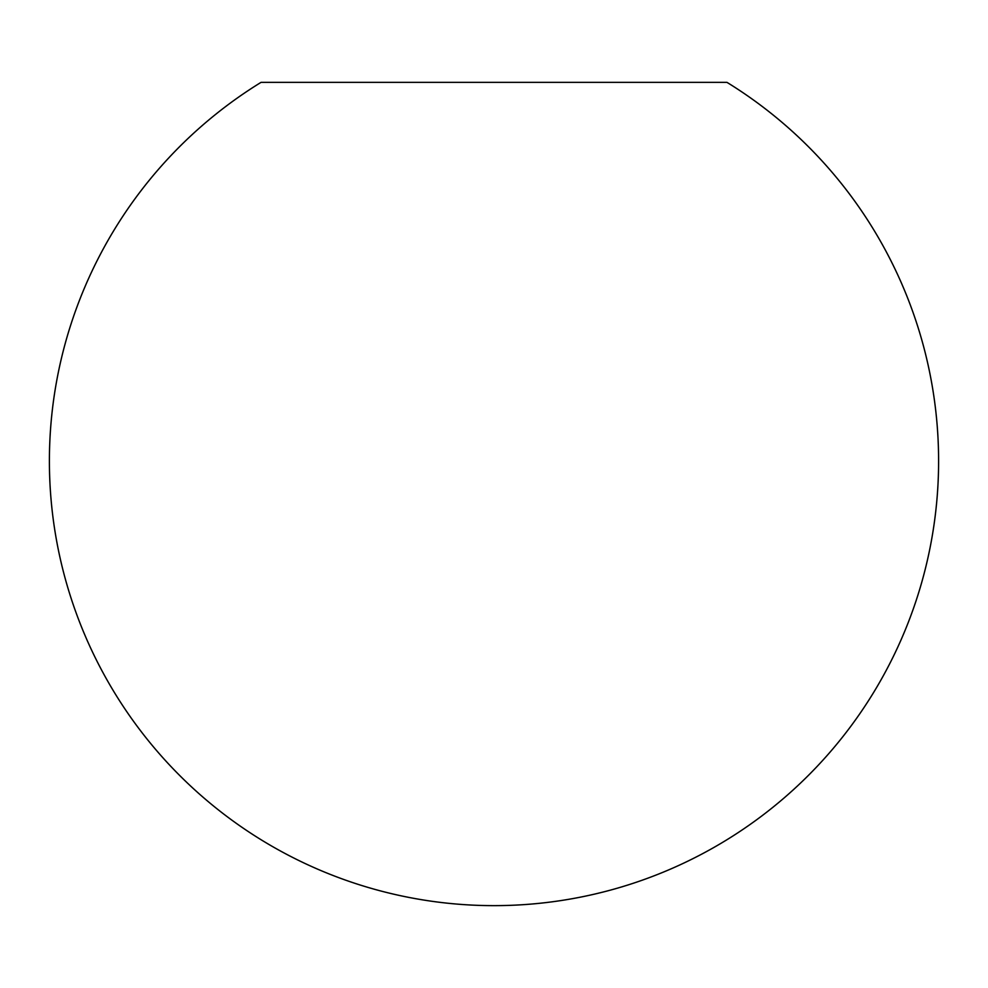 <?xml version="1.0" encoding="UTF-8"?>
<svg xmlns="http://www.w3.org/2000/svg" width="988" height="988" viewBox="0 0 988 988"><rect width="100%" height="100%" fill="white"/><g stroke="black" fill="none" stroke-linecap="round" stroke-linejoin="round"><path stroke-width="1.48" d="M494 82.362L726.97 82.362A444.6 444.6 0 0 1 494 905.638A444.6 444.6 0 0 1 261.03 82.362L494 82.362"/></g></svg>
